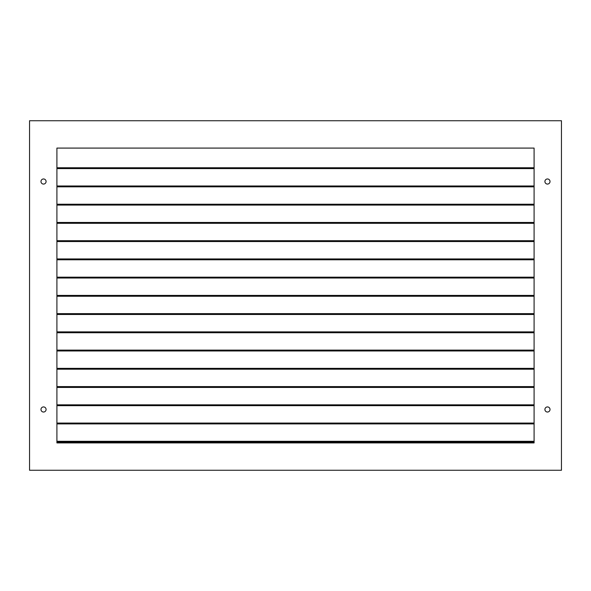 <?xml version="1.0" encoding="UTF-8"?>
<svg xmlns="http://www.w3.org/2000/svg" width="591" height="591" viewBox="0 0 591 591"><rect width="100%" height="100%" fill="white"/><g stroke="black" fill="none" stroke-linecap="round" stroke-linejoin="round"><path stroke-width="0.89" d="M544.917 181.518A2.556 2.556 0 0 0 547.465 184.074A2.556 2.556 0 0 0 550.022 181.518A2.556 2.556 0 0 0 547.465 178.97A2.556 2.556 0 0 0 544.917 181.518M544.917 409.482A2.556 2.556 0 0 0 547.465 412.03A2.556 2.556 0 0 0 550.022 409.482A2.556 2.556 0 0 0 547.465 406.926A2.556 2.556 0 0 0 544.917 409.482M40.978 409.482A2.556 2.556 0 0 0 43.535 412.03A2.556 2.556 0 0 0 46.083 409.482A2.556 2.556 0 0 0 43.535 406.926A2.556 2.556 0 0 0 40.978 409.482M40.978 181.518A2.556 2.556 0 0 0 43.535 184.074A2.556 2.556 0 0 0 46.083 181.518A2.556 2.556 0 0 0 43.535 178.97A2.556 2.556 0 0 0 40.978 181.518M534.094 442.149L56.906 442.149M534.094 423.917L56.906 423.917M534.094 405.677L56.906 405.677M534.094 387.445L56.906 387.445M534.094 369.205L56.906 369.205M534.094 350.973L56.906 350.973M534.094 332.733L56.906 332.733M534.094 314.493L56.906 314.493M534.094 296.261L56.906 296.261M534.094 278.021L56.906 278.021M534.094 259.789L56.906 259.789M534.094 241.549L56.906 241.549M534.094 223.317L56.906 223.317M534.094 205.077L56.906 205.077M534.094 186.837L56.906 186.837M534.094 168.605L56.906 168.605M56.906 148.09L56.906 442.91L534.094 442.91L534.094 148.09L56.906 148.09M561.45 470.266L561.45 120.734L29.55 120.734L29.55 470.266L561.45 470.266M534.094 167.755L56.906 167.755M534.094 185.988L56.906 185.988M534.094 204.227L56.906 204.227M534.094 222.46L56.906 222.46M534.094 240.7L56.906 240.7M534.094 258.939L56.906 258.939M534.094 277.172L56.906 277.172M534.094 295.411L56.906 295.411M534.094 313.644L56.906 313.644M534.094 331.883L56.906 331.883M534.094 350.116L56.906 350.116M534.094 368.356L56.906 368.356M534.094 386.595L56.906 386.595M534.094 404.828L56.906 404.828M534.094 423.067L56.906 423.067M534.094 441.3L56.906 441.3"/></g></svg>
